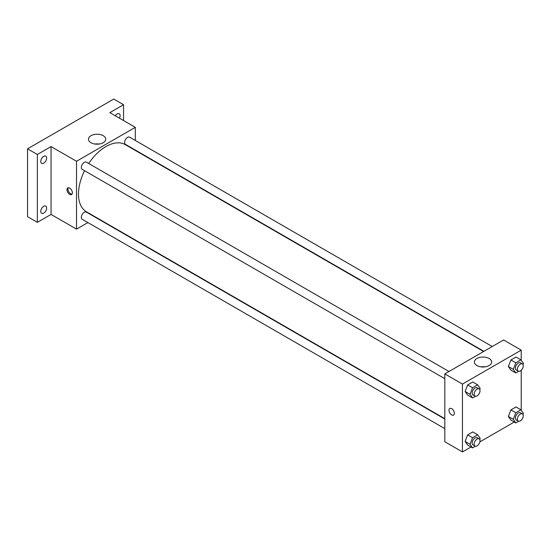 <?xml version="1.0" encoding="UTF-8"?>
<svg xmlns="http://www.w3.org/2000/svg" width="551" height="551" viewBox="0 0 551 551"><rect width="100%" height="100%" fill="white"/><g stroke="black" fill="none" stroke-linecap="round" stroke-linejoin="round"><path stroke-width="0.83" d="M87.884 222.57L76.527 229.126L51.057 214.429L37.344 222.342L27.55 216.688L27.55 148.825L113.747 99.063L123.541 104.718L123.541 120.552M43.715 213.099A4.153 2.397 -60 0 1 41.635 213.306A4.153 2.397 -60 0 1 40.994 209.979A4.153 2.397 -60 0 1 43.715 206.315A4.153 2.397 -60 0 1 45.788 206.108A4.153 2.397 -60 0 1 46.429 209.442A4.153 2.397 -60 0 1 43.715 213.099M43.715 163.158A4.153 2.397 -60 0 1 41.635 163.358A4.153 2.397 -60 0 1 40.994 160.031A4.153 2.397 -60 0 1 43.715 156.367A4.153 2.397 -60 0 1 45.788 156.16A4.153 2.397 -60 0 1 46.429 159.494A4.153 2.397 -60 0 1 43.715 163.158M51.057 214.429L51.057 146.566L37.344 154.48L27.55 148.825M37.344 222.342L37.344 154.48M76.527 229.126L76.527 161.264L51.057 146.566M76.527 161.264L135.298 127.336L109.828 112.631L123.541 104.718M90.998 142.73A8.623 4.98 180 0 1 88.47 139.21A8.623 4.98 180 0 1 97.093 134.23A8.623 4.98 180 0 1 105.723 139.21A8.623 4.98 180 0 1 100.399 143.811A8.623 4.98 180 0 1 90.998 142.73M115.311 115.8A4.153 2.397 -60 0 1 117.177 113.954A4.153 2.397 -60 0 1 119.25 113.747A4.153 2.397 -60 0 1 119.45 118.183M84.551 170.7A38.784 22.391 120 0 0 78.483 194.069A38.784 22.391 120 0 0 86.514 211.825L444.822 418.684M483.606 351.504L125.304 144.644A38.784 22.391 120 0 0 88.704 163.502M135.298 127.336L135.298 140.45M135.298 150.051L135.298 150.409M492.229 346.524L129.616 137.171A4.153 2.397 120 0 0 126.413 138.287A4.153 2.397 120 0 0 124.602 142.468A4.153 2.397 120 0 0 125.463 144.369L483.916 351.324M444.822 419.049L86.362 212.094A4.153 2.397 120 0 0 83.16 213.209A4.153 2.397 120 0 0 81.341 217.39A4.153 2.397 120 0 0 82.202 219.291L444.822 428.644M444.822 378.695L82.202 169.343A4.153 2.397 -60 0 1 82.202 164.542A4.153 2.397 -60 0 1 86.362 162.146L448.975 371.498M72.36 192.795A3.809 2.197 60 0 1 71.575 194.537A3.809 2.197 60 0 1 67.766 192.34A3.809 2.197 60 0 1 67.766 187.939A3.809 2.197 60 0 1 70.7 188.959A3.809 2.197 60 0 1 72.36 192.795M72.002 194.138A3.809 2.197 60 0 1 68.751 191.769A3.809 2.197 60 0 1 68.324 187.767M95.006 144.045A8.623 4.98 180 0 1 99.187 144.045M471.015 446.999L462.447 451.937L444.822 441.764L444.822 373.902L503.586 339.967L521.218 350.147L521.218 360.299M514.269 422.025L479.859 441.888M510.915 370.141L508.373 366.525L510.915 359.961L516.005 357.027L510.915 359.961L508.373 366.525L510.915 370.141L515.819 372.972L513.27 369.349L515.819 362.792L520.909 359.851L523.45 363.474L523.009 364.617M467.661 445.063L465.12 441.441L467.661 434.884L472.751 431.943L467.661 434.884L465.12 441.441L467.661 445.063L472.558 447.887L470.017 444.271L472.558 437.708L477.648 434.773L480.197 438.389L479.749 439.54M521.218 370.251L521.218 410.247M462.447 451.937L462.447 384.075L521.218 350.147M510.915 420.089L508.373 416.466L510.915 409.91L516.005 406.969L510.915 409.91L508.373 416.466L510.915 420.089L515.819 422.92L513.27 419.297L515.819 412.74L520.909 409.799L523.45 413.422L523.009 414.566M467.661 395.115L465.12 391.492L467.661 384.935L472.751 381.995L467.661 384.935L465.12 391.492L467.661 395.115L472.558 397.946L470.017 394.323L472.558 387.766L477.648 384.825L480.197 388.448L479.749 389.591M462.447 384.075L444.822 373.902M476.918 365.547A8.623 4.98 180 0 1 474.39 362.021A8.623 4.98 180 0 1 483.02 357.041A8.623 4.98 180 0 1 491.644 362.021A8.623 4.98 180 0 1 486.319 366.622A8.623 4.98 180 0 1 476.918 365.547M454.368 413.346A3.809 2.197 60 0 1 453.583 415.089A3.809 2.197 60 0 1 449.768 412.885A3.809 2.197 60 0 1 449.768 408.491A3.809 2.197 60 0 1 452.708 409.51A3.809 2.197 60 0 1 454.368 413.346M453.583 415.089A3.809 2.197 60 0 1 449.774 412.885A3.809 2.197 60 0 1 449.774 408.491M480.927 366.856A8.623 4.98 180 0 1 485.107 366.856M475.437 396.279L472.558 397.946M479.143 388.916L477.187 387.787A4.153 2.397 120 0 0 473.984 388.896A4.153 2.397 120 0 0 472.166 393.083A4.153 2.397 120 0 0 473.027 394.984L474.99 396.114A4.153 2.397 120 0 0 479.143 393.717A4.153 2.397 120 0 0 479.143 388.916A4.153 2.397 120 0 0 475.94 390.032A4.153 2.397 120 0 0 474.129 394.213A4.153 2.397 120 0 0 474.99 396.114M470.017 394.323L465.12 391.492M472.558 387.766L467.661 384.935M477.648 384.825L472.751 381.995M518.698 371.305L515.819 372.972M522.396 363.942L520.44 362.813A4.153 2.397 120 0 0 517.237 363.929A4.153 2.397 120 0 0 515.419 368.109A4.153 2.397 120 0 0 516.28 370.01L518.243 371.14A4.153 2.397 120 0 0 522.396 368.743A4.153 2.397 120 0 0 522.396 363.942A4.153 2.397 120 0 0 519.194 365.058A4.153 2.397 120 0 0 517.382 369.239A4.153 2.397 120 0 0 518.243 371.14M513.27 369.349L508.373 366.525M515.819 362.792L510.915 359.961M520.909 359.851L516.005 357.027M475.437 446.227L472.558 447.887M479.143 438.865L477.187 437.735A4.153 2.397 120 0 0 473.984 438.844A4.153 2.397 120 0 0 472.166 443.025A4.153 2.397 120 0 0 473.027 444.933L474.99 446.062A4.153 2.397 120 0 0 479.143 443.665A4.153 2.397 120 0 0 479.143 438.865A4.153 2.397 120 0 0 475.94 439.973A4.153 2.397 120 0 0 474.129 444.161A4.153 2.397 120 0 0 474.99 446.062M470.017 444.271L465.12 441.441M472.558 437.708L467.661 434.884M477.648 434.773L472.751 431.943M518.698 421.253L515.819 422.92M522.396 413.891L520.44 412.761A4.153 2.397 120 0 0 517.237 413.87A4.153 2.397 120 0 0 515.419 418.057A4.153 2.397 120 0 0 516.28 419.958L518.243 421.088A4.153 2.397 120 0 0 522.396 418.691A4.153 2.397 120 0 0 522.396 413.891A4.153 2.397 120 0 0 519.194 415.006A4.153 2.397 120 0 0 517.382 419.187A4.153 2.397 120 0 0 518.243 421.088M513.27 419.297L508.373 416.466M515.819 412.74L510.915 409.91M520.909 409.799L516.005 406.969"/></g></svg>
